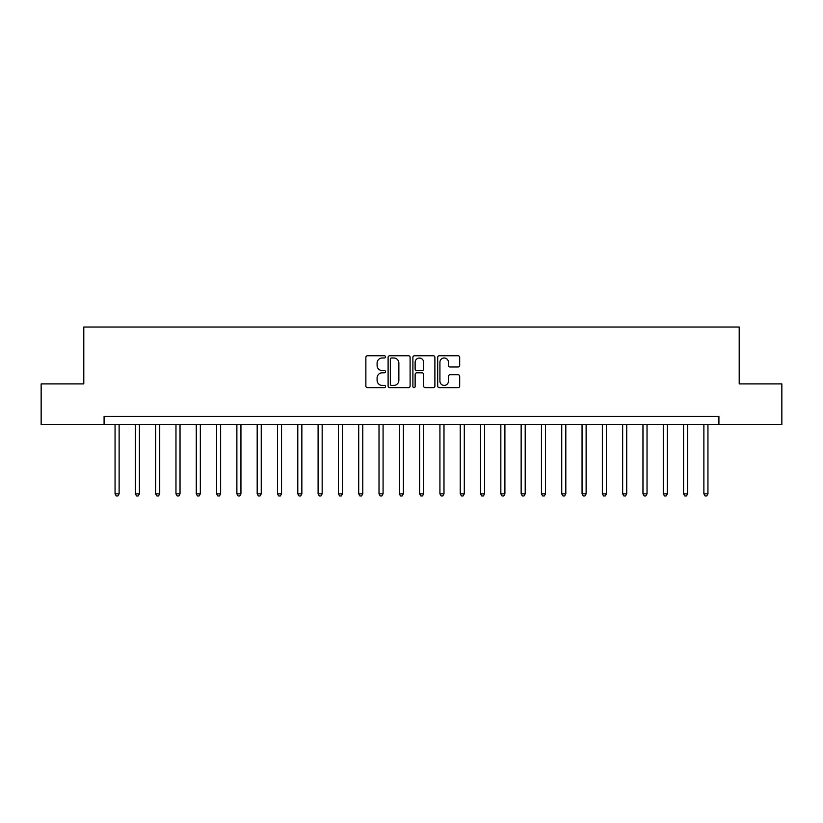 <?xml version="1.0" encoding="UTF-8"?>
<svg xmlns="http://www.w3.org/2000/svg" width="823" height="823" viewBox="0 0 823 823"><rect width="100%" height="100%" fill="white"/><g stroke="black" fill="none" stroke-linecap="round" stroke-linejoin="round"><path stroke-width="1.23" d="M385.514 356.873A1.111 1.111 0 0 0 384.392 355.762L367.459 355.762A1.595 1.595 0 0 0 365.865 357.357L365.865 386.049A1.595 1.595 0 0 0 367.459 387.643L384.392 387.643A1.111 1.111 0 0 0 385.514 386.532A1.111 1.111 0 0 0 384.392 385.411L382.201 385.411A5.103 5.103 0 0 1 377.099 380.308L377.099 377.922A5.103 5.103 0 0 1 382.201 372.819L384.392 372.819A1.111 1.111 0 0 0 385.514 371.708A1.111 1.111 0 0 0 384.392 370.587L382.201 370.587A5.103 5.103 0 0 1 377.099 365.484L377.099 363.097A5.103 5.103 0 0 1 382.201 357.995L384.392 357.995A1.111 1.111 0 0 0 385.514 356.873M458.092 366.996A1.595 1.595 0 0 0 459.687 365.402L459.687 357.357A1.595 1.595 0 0 0 458.092 355.762L439.287 355.762A1.595 1.595 0 0 0 437.692 357.357L437.692 386.049A1.595 1.595 0 0 0 439.287 387.643L458.092 387.643A1.595 1.595 0 0 0 459.687 386.049L459.687 376.327A1.595 1.595 0 0 0 458.092 374.732L450.047 374.732A1.595 1.595 0 0 0 448.453 376.327L448.453 381.152A4.269 4.269 0 0 1 444.183 385.411A4.269 4.269 0 0 1 439.924 381.152L439.924 362.254A4.269 4.269 0 0 1 444.183 357.995A4.269 4.269 0 0 1 448.453 362.254L448.453 365.402A1.595 1.595 0 0 0 450.047 366.996L458.092 366.996M104.089 424.493L41.15 424.493L41.15 383.888L83.792 383.888L83.792 327.029L739.208 327.029L739.208 383.888L781.85 383.888L781.85 424.493L718.911 424.493L718.911 416.376L104.089 416.376L104.089 424.493L718.911 424.493M410.101 357.357A1.595 1.595 0 0 0 408.506 355.762L389.701 355.762A1.595 1.595 0 0 0 388.106 357.357L388.106 386.049A1.595 1.595 0 0 0 389.701 387.643L408.506 387.643A1.595 1.595 0 0 0 410.101 386.049L410.101 357.357M414.494 355.762L433.299 355.762A1.595 1.595 0 0 1 434.894 357.357L434.894 386.049A1.595 1.595 0 0 1 433.299 387.643L425.254 387.643A1.595 1.595 0 0 1 423.66 386.049L423.66 374.414A1.595 1.595 0 0 0 422.065 372.819L416.726 372.819A1.595 1.595 0 0 0 415.131 374.414L415.131 386.532A1.111 1.111 0 0 1 414.01 387.643A1.111 1.111 0 0 1 412.899 386.532L412.899 357.357A1.595 1.595 0 0 1 414.494 355.762M391.45 357.995A1.111 1.111 0 0 0 390.339 359.106L390.339 384.3A1.111 1.111 0 0 0 391.45 385.411L393.764 385.411A5.103 5.103 0 0 0 398.867 380.308L398.867 363.097A5.103 5.103 0 0 0 393.764 357.995L391.45 357.995M423.66 362.336A4.269 4.269 0 0 0 419.391 358.067A4.269 4.269 0 0 0 415.131 362.336L415.131 368.992A1.595 1.595 0 0 0 416.726 370.587L422.065 370.587A1.595 1.595 0 0 0 423.66 368.992L423.66 362.336M115.055 424.493L115.055 493.851L119.119 493.851L119.119 424.493M119.119 493.851L117.905 495.971L116.28 495.971L115.055 493.851M135.363 424.493L135.363 493.851L139.426 493.851L139.426 424.493M139.426 493.851L138.202 495.971L136.577 495.971L135.363 493.851M155.67 424.493L155.67 493.851L159.724 493.851L159.724 424.493M159.724 493.851L158.51 495.971L156.884 495.971L155.67 493.851M175.968 424.493L175.968 493.851L180.031 493.851L180.031 424.493M180.031 493.851L178.817 495.971L177.192 495.971L175.968 493.851M196.275 424.493L196.275 493.851L200.339 493.851L200.339 424.493M200.339 493.851L199.115 495.971L197.489 495.971L196.275 493.851M216.583 424.493L216.583 493.851L220.636 493.851L220.636 424.493M220.636 493.851L219.422 495.971L217.797 495.971L216.583 493.851M236.88 424.493L236.88 493.851L240.944 493.851L240.944 424.493M240.944 493.851L239.73 495.971L238.104 495.971L236.88 493.851M257.188 424.493L257.188 493.851L261.251 493.851L261.251 424.493M261.251 493.851L260.027 495.971L258.401 495.971L257.188 493.851M277.495 424.493L277.495 493.851L281.548 493.851L281.548 424.493M281.548 493.851L280.334 495.971L278.709 495.971L277.495 493.851M297.792 424.493L297.792 493.851L301.856 493.851L301.856 424.493M301.856 493.851L300.642 495.971L299.016 495.971L297.792 493.851M318.1 424.493L318.1 493.851L322.163 493.851L322.163 424.493M322.163 493.851L320.939 495.971L319.314 495.971L318.1 493.851M338.407 424.493L338.407 493.851L342.461 493.851L342.461 424.493M342.461 493.851L341.247 495.971L339.621 495.971L338.407 493.851M358.705 424.493L358.705 493.851L362.768 493.851L362.768 424.493M362.768 493.851L361.554 495.971L359.929 495.971L358.705 493.851M379.012 424.493L379.012 493.851L383.076 493.851L383.076 424.493M383.076 493.851L381.851 495.971L380.236 495.971L379.012 493.851M399.32 424.493L399.32 493.851L403.383 493.851L403.383 424.493M403.383 493.851L402.159 495.971L400.534 495.971L399.32 493.851M419.617 424.493L419.617 493.851L423.68 493.851L423.68 424.493M423.68 493.851L422.466 495.971L420.841 495.971L419.617 493.851M439.924 424.493L439.924 493.851L443.988 493.851L443.988 424.493M443.988 493.851L442.764 495.971L441.149 495.971L439.924 493.851M460.232 424.493L460.232 493.851L464.295 493.851L464.295 424.493M464.295 493.851L463.071 495.971L461.446 495.971L460.232 493.851M480.539 424.493L480.539 493.851L484.593 493.851L484.593 424.493M484.593 493.851L483.379 495.971L481.753 495.971L480.539 493.851M500.837 424.493L500.837 493.851L504.9 493.851L504.9 424.493M504.9 493.851L503.686 495.971L502.061 495.971L500.837 493.851M521.144 424.493L521.144 493.851L525.208 493.851L525.208 424.493M525.208 493.851L523.984 495.971L522.358 495.971L521.144 493.851M541.452 424.493L541.452 493.851L545.505 493.851L545.505 424.493M545.505 493.851L544.291 495.971L542.666 495.971L541.452 493.851M561.749 424.493L561.749 493.851L565.812 493.851L565.812 424.493M565.812 493.851L564.599 495.971L562.973 495.971L561.749 493.851M582.056 424.493L582.056 493.851L586.12 493.851L586.12 424.493M586.12 493.851L584.896 495.971L583.27 495.971L582.056 493.851M602.364 424.493L602.364 493.851L606.417 493.851L606.417 424.493M606.417 493.851L605.203 495.971L603.578 495.971L602.364 493.851M622.661 424.493L622.661 493.851L626.725 493.851L626.725 424.493M626.725 493.851L625.511 495.971L623.885 495.971L622.661 493.851M642.969 424.493L642.969 493.851L647.032 493.851L647.032 424.493M647.032 493.851L645.808 495.971L644.183 495.971L642.969 493.851M663.276 424.493L663.276 493.851L667.33 493.851L667.33 424.493M667.33 493.851L666.116 495.971L664.49 495.971L663.276 493.851M683.574 424.493L683.574 493.851L687.637 493.851L687.637 424.493M687.637 493.851L686.423 495.971L684.798 495.971L683.574 493.851M703.881 424.493L703.881 493.851L707.945 493.851L707.945 424.493M707.945 493.851L706.72 495.971L705.095 495.971L703.881 493.851"/></g></svg>

